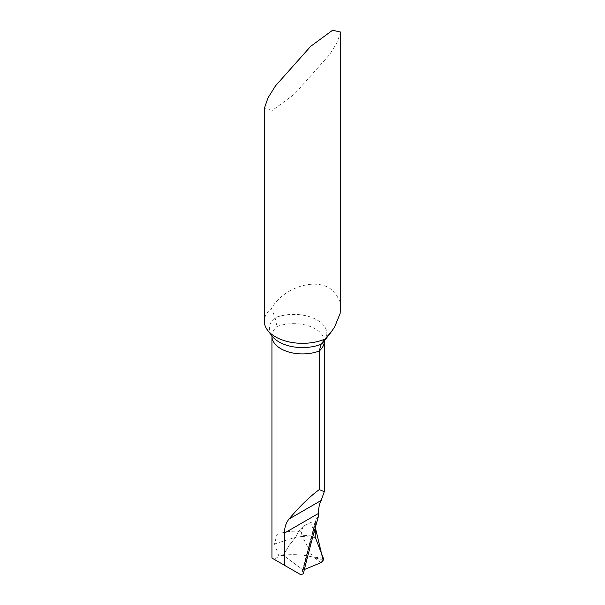 <?xml version="1.0" encoding="UTF-8"?>
<svg xmlns="http://www.w3.org/2000/svg" width="605" height="605" viewBox="0 0 605 605"><rect width="100%" height="100%" fill="white"/><g stroke="black" fill="none" stroke-linecap="round" stroke-linejoin="round"><path stroke-width="0.45" stroke-dasharray="3.02 2.27" d="M318.442 516.352L315.795 519.597L315.334 523.484L310.554 522.576L303.468 526.176L298.666 531.175C290.876 530.933 283.632 532.029 276.946 534.465L276.946 326.564L275.101 317.701L271.448 308.406A38.206 22.06 180 0 0 264.294 321.263M315.334 534.124L310.554 522.576L303.468 526.176L310.554 522.576L315.334 523.484A1144.615 660.849 120 0 0 303.211 570.008L304.368 569.532L303.211 570.008L315.334 523.484L315.334 527.515L315.334 523.484A1144.615 660.849 120 0 0 303.211 570.008L283.299 555.307L289.137 545.468L295.784 537.149L298.666 531.175L295.784 537.149L289.084 545.544L283.299 555.307C292.638 554.089 302.417 554.649 312.656 556.986L323.32 558.196M300.866 574.75L274.473 559.512L278.867 556.131L283.299 555.307L303.211 570.008L302.424 571.468A1147.095 662.278 -60 0 1 316.324 518.485M302.364 570.848L303.339 573.729M278.867 556.131L274.519 544.016L276.946 534.465M264.294 108.499L272.416 110.329L294.325 94.236L329.521 54.692L336.977 42.773L340.706 32.08M340.706 307.695L339.972 301.645L335.208 292.691L329.521 288.101C312.225 277.71 282.588 289.024 271.448 308.406M315.334 537.474L302.356 536.446L301.94 535.175L315.182 536.227M274.519 544.016L295.784 537.149L302.356 536.446L312.656 556.986M321.134 562.574L313.987 557.455L323.138 560.321M301.177 531.303L298.666 531.175L303.468 526.176L301.177 531.303L301.94 535.175M276.946 326.564A30.568 17.651 180 0 1 315.334 328.84A30.568 17.651 180 0 1 324.288 341.318L324.378 340.675L323.962 341.326A33.124 19.126 180 0 0 317.141 320A33.124 19.126 180 0 0 275.101 317.701A33.124 19.126 0 0 0 272.258 336.259L271.842 335.609L271.932 336.251A30.568 17.651 0 0 1 276.946 326.564M302.371 570.848L315.613 520.239"/><path stroke-width="0.91" d="M284.531 533.035L318.442 513.448L318.442 516.352A1149.024 663.398 120 0 0 303.339 573.729L300.866 574.75L284.531 565.32L284.531 533.035C284.471 527.522 285.976 522.841 289.046 519.007C299.452 506.627 309.526 496.818 319.274 489.581L319.274 351.006L321.119 344.268L324.772 339.193A38.206 22.06 180 0 1 275.479 336.864A38.206 22.06 180 0 1 267.622 330.269A38.206 22.06 180 0 1 264.294 321.263L264.294 108.499L268.023 97.813L275.479 85.887L310.675 46.343L332.584 30.25L340.706 32.08L340.706 307.695L340.116 313.473L334.709 326.859L330.995 332.243L324.772 339.193M284.531 565.32L271.932 558.044L271.932 336.251A30.568 17.651 0 0 0 280.886 348.73A30.568 17.651 0 0 0 319.274 351.006A30.568 17.651 180 0 0 324.288 341.318L324.288 491.653L319.274 489.581M318.442 513.448C318.555 507.845 319.463 503.511 321.164 500.464L324.288 491.653M315.182 536.227A3.819 2.208 120 0 0 315.167 536.506A3.819 2.208 120 0 0 315.334 537.474L323.32 558.196A2.866 1.656 -60 0 1 323.441 558.922A2.866 1.656 -60 0 1 323.138 560.321A2.866 1.656 -60 0 1 321.134 562.574L304.368 569.532L321.134 562.574L323.138 560.321L315.334 527.515L315.182 536.227M330.995 332.243L323.962 341.326A33.124 19.126 180 0 1 321.119 344.268A33.124 19.126 0 0 1 279.079 341.976A33.124 19.126 0 0 1 272.258 336.259L267.622 330.269M289.046 519.007L321.164 500.464M324.378 340.675L324.288 341.318M271.932 336.251L271.842 335.609"/></g></svg>
